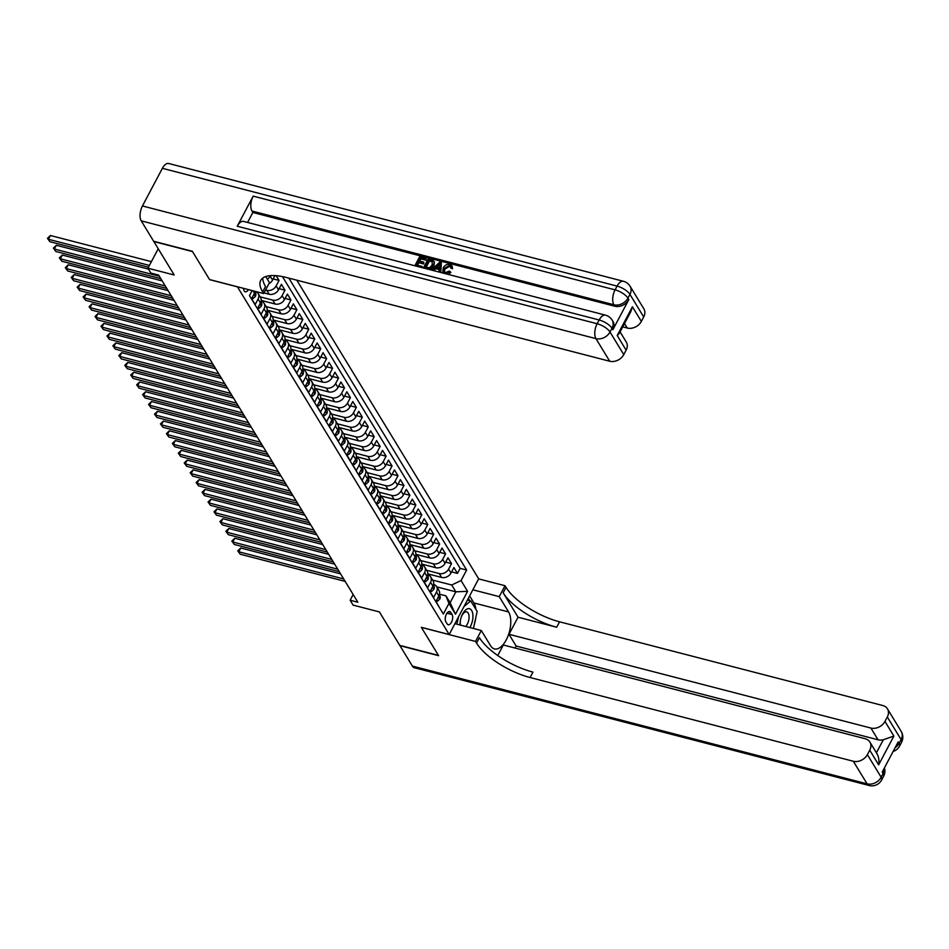 <?xml version="1.0" encoding="UTF-8"?>
<svg xmlns="http://www.w3.org/2000/svg" width="949" height="949" viewBox="0 0 949 949"><rect width="100%" height="100%" fill="white"/><g stroke="black" fill="none" stroke-linecap="round" stroke-linejoin="round"><path stroke-width="1.42" d="M243.573 288.366A5.884 2.918 104.5 0 0 244.201 290.916A5.884 2.918 104.5 0 0 245.269 291.794A5.884 2.918 104.5 0 0 248.424 289.623M158.222 248.745L147.925 268.199L174.213 275.008L153.845 241.556L192.505 251.58L209.61 279.647L237.452 286.859L449.174 634.525L478.676 578.819L296.812 280.192M449.174 634.525L421.332 627.313L438.438 655.391L399.766 645.379L379.398 611.927L353.111 605.118L350.134 600.231L357.868 602.235L158.625 275.08L150.891 273.087L147.925 268.199M253.075 290.833L254.51 293.182L251.604 298.674L255.162 304.534L258.081 299.042L260.453 302.945A7.355 5.765 -31.3 0 0 260.548 297.523L258.175 293.609A7.355 5.765 148.7 0 1 258.081 299.042M260.453 302.945L257.547 308.449L261.117 314.309L264.024 308.805L266.408 312.719A7.355 5.765 -31.3 0 0 266.503 307.286L264.119 303.383A7.355 5.765 148.7 0 1 264.024 308.805M266.408 312.719L263.49 318.212L267.06 324.072L269.979 318.567L272.351 322.482A7.355 5.765 -31.3 0 0 272.446 317.049L270.074 313.146A7.355 5.765 148.7 0 1 269.979 318.567M272.351 322.482L269.445 327.974L273.015 333.834L275.922 328.342L278.294 332.245A7.355 5.765 -31.3 0 0 278.389 326.812L276.017 322.909A7.355 5.765 148.7 0 1 275.922 328.342M278.294 332.245L275.388 337.737L278.959 343.597L281.865 338.105L284.249 342.008A7.355 5.765 -31.3 0 0 284.344 336.587L281.96 332.672A7.355 5.765 148.7 0 1 281.865 338.105M284.249 342.008L281.331 347.512L284.902 353.372L287.82 347.868L290.192 351.782A7.355 5.765 -31.3 0 0 290.287 346.349L287.915 342.447A7.355 5.765 148.7 0 1 287.82 347.868M290.192 351.782L287.286 357.275L290.857 363.135L293.763 357.631L296.147 361.545A7.355 5.765 -31.3 0 0 296.242 356.112L293.858 352.209A7.355 5.765 148.7 0 1 293.763 357.631M296.147 361.545L293.229 367.038L296.8 372.898L299.706 367.405L302.09 371.308A7.355 5.765 -31.3 0 0 302.185 365.875L299.801 361.972A7.355 5.765 148.7 0 1 299.706 367.405M302.09 371.308L299.184 376.8L302.743 382.661L305.661 377.168L308.034 381.071A7.355 5.765 -31.3 0 0 308.128 375.65L305.756 371.735A7.355 5.765 148.7 0 1 305.661 377.168M308.034 381.071L305.127 386.575L308.698 392.435L311.604 386.931L313.989 390.846A7.355 5.765 -31.3 0 0 314.083 385.413L311.699 381.51A7.355 5.765 148.7 0 1 311.604 386.931M313.989 390.846L311.07 396.338L314.641 402.198L317.547 396.694L319.932 400.608A7.355 5.765 -31.3 0 0 320.027 395.175L317.654 391.273A7.355 5.765 148.7 0 1 317.547 396.694M319.932 400.608L317.025 406.101L320.596 411.961L323.502 406.469L325.875 410.371A7.355 5.765 -31.3 0 0 325.97 404.938L323.597 401.036A7.355 5.765 148.7 0 1 323.502 406.469M325.875 410.371L322.968 415.864L326.539 421.724L329.445 416.231L331.83 420.134A7.355 5.765 -31.3 0 0 331.925 414.713L329.54 410.798A7.355 5.765 148.7 0 1 329.445 416.231M331.83 420.134L328.912 425.638L332.482 431.498L335.4 425.994L337.773 429.909A7.355 5.765 -31.3 0 0 337.868 424.476L335.495 420.573A7.355 5.765 148.7 0 1 335.4 425.994M337.773 429.909L334.867 435.401L338.437 441.261L341.343 435.757L343.716 439.672A7.355 5.765 -31.3 0 0 343.823 434.239L341.438 430.336A7.355 5.765 148.7 0 1 341.343 435.757M343.716 439.672L340.81 445.164L344.38 451.024L347.287 445.532L349.671 449.435A7.355 5.765 -31.3 0 0 349.766 444.002L347.381 440.099A7.355 5.765 148.7 0 1 347.287 445.532M349.671 449.435L346.765 454.927L350.323 460.787L353.242 455.295L355.614 459.197A7.355 5.765 -31.3 0 0 355.709 453.776L353.336 449.862A7.355 5.765 148.7 0 1 353.242 455.295M355.614 459.197L352.708 464.702L356.278 470.55L359.185 465.057L361.569 468.972A7.355 5.765 -31.3 0 0 361.664 463.539L359.28 459.636A7.355 5.765 148.7 0 1 359.185 465.057M361.569 468.972L358.651 474.464L362.221 480.324L365.128 474.82L367.512 478.735A7.355 5.765 -31.3 0 0 367.607 473.302L365.223 469.399A7.355 5.765 148.7 0 1 365.128 474.82M367.512 478.735L364.606 484.227L368.165 490.087L371.083 484.595L373.455 488.498A7.355 5.765 -31.3 0 0 373.55 483.065L371.178 479.162A7.355 5.765 148.7 0 1 371.083 484.595M373.455 488.498L370.549 493.99L374.12 499.85L377.026 494.358L379.41 498.261A7.355 5.765 -31.3 0 0 379.505 492.839L377.121 488.925A7.355 5.765 148.7 0 1 377.026 494.358M379.41 498.261L376.492 503.765L380.063 509.613L382.981 504.121L385.353 508.023A7.355 5.765 -31.3 0 0 385.448 502.602L383.076 498.7A7.355 5.765 148.7 0 1 382.981 504.121M385.353 508.023L382.447 513.528L386.018 519.388L388.924 513.884L391.296 517.798A7.355 5.765 -31.3 0 0 391.391 512.365L389.019 508.462A7.355 5.765 148.7 0 1 388.924 513.884M391.296 517.798L388.39 523.29L391.961 529.151L394.867 523.658L397.251 527.561A7.355 5.765 -31.3 0 0 397.346 522.128L394.962 518.225A7.355 5.765 148.7 0 1 394.867 523.658M397.251 527.561L394.333 533.053L397.904 538.913L400.822 533.421L403.195 537.324A7.355 5.765 -31.3 0 0 403.289 531.903L400.917 527.988A7.355 5.765 148.7 0 1 400.822 533.421M403.195 537.324L400.288 542.828L403.859 548.676L406.765 543.184L409.149 547.087A7.355 5.765 -31.3 0 0 409.244 541.665L406.86 537.763A7.355 5.765 148.7 0 1 406.765 543.184M409.149 547.087L406.231 552.591L409.802 558.451L412.708 552.947L415.093 556.861A7.355 5.765 -31.3 0 0 415.188 551.428L412.803 547.526A7.355 5.765 148.7 0 1 412.708 552.947M415.093 556.861L412.186 562.354L415.745 568.214L418.663 562.721L421.036 566.624A7.355 5.765 -31.3 0 0 421.131 561.191L418.758 557.288A7.355 5.765 148.7 0 1 418.663 562.721M421.036 566.624L418.129 572.117L421.7 577.977L424.606 572.484L426.991 576.387A7.355 5.765 -31.3 0 0 427.086 570.966L424.701 567.051A7.355 5.765 148.7 0 1 424.606 572.484M426.991 576.387L424.073 581.891L427.643 587.739L430.549 582.247L432.934 586.15A7.355 5.765 -31.3 0 0 433.029 580.729L430.656 576.826A7.355 5.765 148.7 0 1 430.549 582.247M432.934 586.15L430.027 591.654L433.598 597.514L436.504 592.01A7.355 5.765 -31.3 0 0 436.599 586.589A7.355 5.765 -31.3 0 0 433.574 584.406M427.75 573.86L441.629 577.455A7.355 5.765 -31.3 0 0 451 573.03L453.907 567.538L457.477 573.398L451.605 571.879M426.67 570.29L439.245 573.552A7.355 5.765 -31.3 0 0 448.616 569.127L451.534 563.635L445.662 562.116M451.534 563.635L447.964 557.775L445.057 563.267A7.355 5.765 -31.3 0 1 435.674 567.692L421.795 564.097M415.852 554.323L429.731 557.929A7.355 5.765 -31.3 0 0 439.102 553.504L442.009 548.012L445.579 553.872L439.719 552.342M409.897 544.56L423.776 548.154A7.355 5.765 -31.3 0 0 433.159 543.741L436.066 538.237L439.636 544.097L433.764 542.579M403.954 534.797L417.833 538.391A7.355 5.765 -31.3 0 0 427.204 533.967L430.122 528.474L433.693 534.334L427.821 532.816M398.011 525.034L411.89 528.629A7.355 5.765 -31.3 0 0 421.261 524.204L424.167 518.712L427.738 524.572L421.878 523.053M392.056 515.26L405.935 518.866A7.355 5.765 -31.3 0 0 415.318 514.441L418.224 508.949L421.795 514.809L415.923 513.279M386.113 505.497L399.992 509.091A7.355 5.765 -31.3 0 0 409.363 504.678L412.281 499.174L415.84 505.034L409.98 503.516M380.169 495.734L394.049 499.328A7.355 5.765 -31.3 0 0 403.42 494.904L406.326 489.411L409.897 495.271L404.037 493.753M374.214 485.971L388.094 489.565A7.355 5.765 -31.3 0 0 397.477 485.141L400.383 479.648L403.954 485.508L398.082 483.99M368.271 476.196L382.15 479.803A7.355 5.765 -31.3 0 0 391.522 475.378L394.44 469.885L397.999 475.746L392.139 474.215M362.316 466.433L376.207 470.028A7.355 5.765 -31.3 0 0 385.579 465.615L388.485 460.111L392.056 465.971L386.184 464.452M356.373 456.671L370.252 460.265A7.355 5.765 -31.3 0 0 379.624 455.84L382.542 450.348L386.113 456.208L380.241 454.69M350.43 446.908L364.309 450.502A7.355 5.765 -31.3 0 0 373.681 446.077L376.587 440.585L380.158 446.445L374.297 444.927M344.475 437.145L358.354 440.739A7.355 5.765 -31.3 0 0 367.738 436.315L370.644 430.822L374.214 436.682L368.342 435.152M338.532 427.37L352.411 430.965A7.355 5.765 -31.3 0 0 361.783 426.552L364.701 421.048L368.259 426.908L362.399 425.389M332.589 417.607L346.468 421.202A7.355 5.765 -31.3 0 0 355.839 416.777L358.746 411.285L362.316 417.145L356.456 415.626M326.634 407.845L340.513 411.439A7.355 5.765 -31.3 0 0 349.896 407.014L352.803 401.522L356.373 407.382L350.501 405.864M320.691 398.082L334.57 401.676A7.355 5.765 -31.3 0 0 343.941 397.251L346.859 391.759L350.418 397.619L344.558 396.101M314.748 388.307L328.627 391.901A7.355 5.765 -31.3 0 0 337.998 387.489L340.905 381.984L344.475 387.844L338.603 386.326M308.793 378.544L322.672 382.139A7.355 5.765 -31.3 0 0 332.055 377.714L334.961 372.222L338.532 378.082L332.66 376.563M302.85 368.781L316.729 372.376A7.355 5.765 -31.3 0 0 326.1 367.951L329.006 362.459L332.577 368.319L326.717 366.8M296.895 359.019L310.774 362.613A7.355 5.765 -31.3 0 0 320.157 358.188L323.063 352.696L326.634 358.556L320.762 357.038M290.952 349.244L304.831 352.838A7.355 5.765 -31.3 0 0 314.202 348.425L317.12 342.921L320.691 348.781L314.819 347.263M285.008 339.481L298.888 343.075A7.355 5.765 -31.3 0 0 308.259 338.651L311.165 333.158L314.736 339.018L308.876 337.5M279.053 329.718L292.933 333.313A7.355 5.765 -31.3 0 0 302.316 328.888L305.222 323.395L308.793 329.256L302.921 327.737M273.11 319.955L286.989 323.55A7.355 5.765 -31.3 0 0 296.361 319.125L299.279 313.633L302.838 319.493L296.978 317.974M267.167 310.181L281.046 313.775A7.355 5.765 -31.3 0 0 290.418 309.362L293.324 303.858L296.895 309.718L291.035 308.2M261.212 300.418L275.091 304.012A7.355 5.765 -31.3 0 0 284.475 299.587L287.381 294.095L290.952 299.955L285.08 298.437M264.024 292.921L269.148 294.249A7.355 5.765 -31.3 0 0 278.52 289.825L281.438 284.332L284.997 290.192L279.136 288.674M276.159 275.685L279.053 280.43L273.182 278.911M452.092 614.537L450.775 612.39A5.706 2.823 104.5 0 0 449.743 611.536A5.706 2.823 104.5 0 0 445.959 615.142A5.706 2.823 104.5 0 0 445.84 621.725L447.145 623.873A5.706 2.823 104.5 0 0 448.189 624.727A5.706 2.823 104.5 0 0 451.961 621.12A5.706 2.823 104.5 0 0 452.092 614.537L446.955 613.208M252.149 290.584L249.48 295.637L443.361 614.003L448.948 603.457L445.947 595.842L439.529 594.169M436.789 586.897L455.852 591.832L451.688 584.999L461.06 580.574L466.647 570.041L288.876 278.14M461.06 580.574L467.608 591.322L455.484 614.205L448.948 603.457M265.554 290.026L266.764 290.347L269.148 294.249M260.145 296.847L272.719 300.109L275.091 304.012M266.088 306.622L278.662 309.872L281.046 313.775M272.043 316.385L284.605 319.635L286.989 323.55M277.986 326.148L290.56 329.41L292.933 333.313M283.941 335.91L296.503 339.173L298.888 343.075M289.884 345.685L302.458 348.935L304.831 352.838M295.827 355.448L308.401 358.698L310.774 362.613M301.782 365.211L314.344 368.473L316.729 372.376M307.725 374.974L320.299 378.236L322.672 382.139M313.668 384.748L326.242 387.999L328.627 391.901M319.623 394.511L332.186 397.761L334.57 401.676M325.566 404.274L338.141 407.536L340.513 411.439M331.509 414.037L344.084 417.299L346.468 421.202M337.464 423.812L350.027 427.062L352.411 430.965M343.408 433.574L355.982 436.825L358.354 440.739M349.362 443.337L361.925 446.599L364.309 450.502M355.306 453.1L367.88 456.362L370.252 460.265M361.249 462.875L373.823 466.125L376.207 470.028M367.204 472.638L379.766 475.888L382.15 479.803M373.147 482.4L385.721 485.651L388.094 489.565M379.09 492.163L391.664 495.425L394.049 499.328M385.045 501.938L397.607 505.188L399.992 509.091M390.988 511.701L403.562 514.951L405.935 518.866M396.943 521.464L409.505 524.714L411.89 528.629M402.886 531.226L415.46 534.489L417.833 538.391M408.829 541.001L421.403 544.252L423.776 548.154M414.784 550.764L427.347 554.014L429.731 557.929M420.727 560.527L433.302 563.777L435.674 567.692M457.477 573.398L460.146 568.356L282.458 276.598M270.477 275.637L270.192 276.159A7.355 5.765 148.7 0 1 267.381 279.231M268.947 283.632A7.355 5.765 -31.3 0 0 272.577 280.062L274.937 275.601M279.053 280.43L276.147 285.922A7.355 5.765 148.7 0 1 266.764 290.347M284.997 290.192L282.09 295.685A7.355 5.765 148.7 0 1 272.719 300.109M290.952 299.955L288.033 305.448A7.355 5.765 148.7 0 1 278.662 309.872M296.895 309.718L293.988 315.222A7.355 5.765 148.7 0 1 284.605 319.635M302.838 319.493L299.931 324.985A7.355 5.765 148.7 0 1 290.56 329.41M308.793 329.256L305.886 334.748A7.355 5.765 148.7 0 1 296.503 339.173M314.736 339.018L311.83 344.511A7.355 5.765 148.7 0 1 302.458 348.935M320.691 348.781L317.773 354.285A7.355 5.765 148.7 0 1 308.401 358.698M326.634 358.556L323.728 364.048A7.355 5.765 148.7 0 1 314.344 368.473M332.577 368.319L329.671 373.811A7.355 5.765 148.7 0 1 320.299 378.236M338.532 378.082L335.614 383.574A7.355 5.765 148.7 0 1 326.242 387.999M344.475 387.844L341.569 393.349A7.355 5.765 148.7 0 1 332.186 397.761M350.418 397.619L347.512 403.111A7.355 5.765 148.7 0 1 338.141 407.536M356.373 407.382L353.455 412.874A7.355 5.765 148.7 0 1 344.084 417.299M362.316 417.145L359.41 422.637A7.355 5.765 148.7 0 1 350.027 427.062M368.259 426.908L365.353 432.412A7.355 5.765 148.7 0 1 355.982 436.825M374.214 436.682L371.308 442.175A7.355 5.765 148.7 0 1 361.925 446.599M380.158 446.445L377.251 451.938A7.355 5.765 148.7 0 1 367.88 456.362M386.113 456.208L383.194 461.7A7.355 5.765 148.7 0 1 373.823 466.125M392.056 465.971L389.149 471.475A7.355 5.765 148.7 0 1 379.766 475.888M397.999 475.746L395.092 481.238A7.355 5.765 148.7 0 1 385.721 485.651M403.954 485.508L401.036 491.001A7.355 5.765 148.7 0 1 391.664 495.425M409.897 495.271L406.991 500.764A7.355 5.765 148.7 0 1 397.607 505.188M415.84 505.034L412.934 510.538A7.355 5.765 148.7 0 1 403.562 514.951M421.795 514.809L418.889 520.301A7.355 5.765 148.7 0 1 409.505 524.714M427.738 524.572L424.832 530.064A7.355 5.765 148.7 0 1 415.46 534.489M433.693 534.334L430.775 539.827A7.355 5.765 148.7 0 1 421.403 544.252M439.636 544.097L436.73 549.601A7.355 5.765 148.7 0 1 427.347 554.014M445.579 553.872L442.673 559.364A7.355 5.765 148.7 0 1 433.302 563.777M439.411 607.514L435.971 601.417L438.877 595.925A7.355 5.765 -31.3 0 0 438.972 590.492L436.599 586.589M445.947 595.842L450.111 602.674L455.852 591.832L467.608 591.322M432.625 580.064L451.688 584.999M353.158 594.513L350.134 600.231M460.146 568.356L466.647 570.041M427.631 574.643A7.355 5.765 148.7 0 1 430.656 576.826M421.688 564.88A7.355 5.765 148.7 0 1 424.701 567.051M415.733 555.118A7.355 5.765 148.7 0 1 418.758 557.288M409.79 545.343A7.355 5.765 148.7 0 1 412.803 547.526M403.835 535.58A7.355 5.765 148.7 0 1 406.86 537.763M397.892 525.817A7.355 5.765 148.7 0 1 400.917 527.988M391.949 516.054A7.355 5.765 148.7 0 1 394.962 518.225M385.994 506.28A7.355 5.765 148.7 0 1 389.019 508.462M380.051 496.517A7.355 5.765 148.7 0 1 383.076 498.7M374.108 486.754A7.355 5.765 148.7 0 1 377.121 488.925M368.153 476.991A7.355 5.765 148.7 0 1 371.178 479.162M362.21 467.216A7.355 5.765 148.7 0 1 365.223 469.399M356.266 457.454A7.355 5.765 148.7 0 1 359.28 459.636M350.311 447.691A7.355 5.765 148.7 0 1 353.336 449.862M344.368 437.928A7.355 5.765 148.7 0 1 347.381 440.099M338.413 428.153A7.355 5.765 148.7 0 1 341.438 430.336M332.47 418.39A7.355 5.765 148.7 0 1 335.495 420.573M326.527 408.628A7.355 5.765 148.7 0 1 329.54 410.798M320.572 398.865A7.355 5.765 148.7 0 1 323.597 401.036M314.629 389.09A7.355 5.765 148.7 0 1 317.654 391.273M308.686 379.327A7.355 5.765 148.7 0 1 311.699 381.51M302.731 369.564A7.355 5.765 148.7 0 1 305.756 371.735M296.788 359.801A7.355 5.765 148.7 0 1 299.801 361.972M290.833 350.027A7.355 5.765 148.7 0 1 293.858 352.209M284.89 340.264A7.355 5.765 148.7 0 1 287.915 342.447M278.947 330.501A7.355 5.765 148.7 0 1 281.96 332.672M272.992 320.738A7.355 5.765 148.7 0 1 276.017 322.909M267.049 310.964A7.355 5.765 148.7 0 1 270.074 313.146M261.105 301.201A7.355 5.765 148.7 0 1 264.119 303.383M255.151 291.438A7.355 5.765 148.7 0 1 258.175 293.609M254.51 293.182A7.355 5.765 -31.3 0 0 255.162 291.367M450.111 602.674L455.484 614.205M436.789 599.863L437.584 601.168L439.778 599.139A4.875 3.82 -31.3 0 0 439.802 595.616L439.34 594.857M340.596 573.872L240.726 548L238.733 551.772L343.692 578.949M240.227 554.216L237.772 550.847L240.227 554.216L345.175 581.393M438.521 596.601L439.055 596.102A4.875 3.82 -31.3 0 0 439.114 595.426M237.772 550.847L240.726 548M436.279 600.836L437.584 601.168M469.838 627.55A11.957 5.919 104.5 0 0 472.91 614.988A11.957 5.919 104.5 0 0 468.165 608.665A11.957 5.919 104.5 0 0 461.321 616.957A11.957 5.919 104.5 0 0 460.348 620.682A11.957 5.919 104.5 0 0 460.04 625M460.407 620.361A8.185 4.057 104.5 0 0 460.265 623.446A8.185 4.057 104.5 0 0 460.538 625.13M465.674 626.47A8.185 4.057 104.5 0 0 469.055 616.186A8.185 4.057 104.5 0 0 466.706 611.891A8.185 4.057 104.5 0 0 461.214 617.277M467.418 600.076L470.728 600.942L477.157 611.476L473.421 628.475M456.896 624.193L458.486 616.933M464.025 606.47L470.728 600.942M901.218 731.442A11.032 11.032 0 0 1 901.55 742.343A11.032 4.152 -152.1 0 0 901.076 739.579L887.315 716.97A11.032 8.636 -31.3 0 0 887.457 708.832L901.218 731.442A11.032 8.636 148.7 0 1 901.076 739.579L899.083 743.34L898.193 741.881L882.25 772L883.139 773.459L881.146 777.219A11.032 8.636 148.7 0 1 867.089 783.85L853.317 761.252A11.032 8.636 -31.3 0 0 867.374 754.621L881.146 777.219A11.032 4.152 27.9 0 1 881.621 779.983A11.032 11.032 0 0 1 869.106 785.499A11.032 5.457 104.5 0 1 867.089 783.85L412.376 666.079L399.944 645.664L438.616 655.688L421.392 627.408L475.532 641.429L476.54 643.09A45.967 17.296 -152.1 0 0 530.076 677.527L853.317 761.252M454.915 623.683L481.309 630.516L490.621 645.794A20.688 10.237 104.5 0 0 494.393 648.891A20.688 10.237 104.5 0 0 508.106 635.806A20.688 10.237 104.5 0 0 508.557 611.915L499.245 596.636L505.022 585.723L506.042 587.384A45.967 17.296 -152.1 0 0 559.566 621.809L882.819 705.534A11.032 8.636 -31.3 0 1 887.457 708.832M481.309 630.516L475.532 641.429M876.413 752.782L883.317 739.757L893.875 736.068L878.655 764.823L869.735 750.173A11.032 8.636 -31.3 0 0 869.877 742.035A11.032 8.636 -31.3 0 0 865.239 738.737L503.326 645L497.751 655.522M515.058 648.037L516.126 646.02L508.984 634.3L870.897 728.049A11.032 8.636 -31.3 0 0 884.954 721.418L893.875 736.068M518.035 617.218L503.172 592.805A45.967 17.296 -152.1 0 0 556.707 627.23L518.035 617.218L508.984 634.3M869.735 750.173L867.374 754.621M869.106 785.499L414.393 667.728A11.032 5.457 -75.5 0 1 412.376 666.079M472.851 589.803L499.245 596.636M478.64 578.89L505.022 585.723M887.315 716.97L884.954 721.418M883.317 739.757A11.032 8.636 148.7 0 1 878.039 739.769L870.897 728.049M516.126 646.02L878.039 739.769M476.54 643.09L479.411 637.669A45.967 17.296 -152.1 0 0 532.947 672.106L530.076 677.527M878.655 764.823C879.415 760.185 878.655 756.199 876.366 752.865M469.625 595.913L473.907 602.947A20.688 10.237 -75.5 0 1 475.935 609.483M475.805 617.633A20.688 10.237 -75.5 0 1 474.358 624.205M469.791 600.693L468.343 598.321M450.656 266.681L449.767 266.242L444.998 269.018L444.334 272.019M443.93 273.312L442.803 272.304L443.219 267.903C444.749 265.139 446.979 263.988 449.909 264.439L451.819 265.708L452.092 267.998L450.645 267.926L450.49 266.254L449.292 265.471L444.523 268.235L444.049 271.663L445.461 272.636L449.257 271.046L450.882 272.47L448.165 274.403M452.032 266.135L452.566 268.769L450.645 267.926M439.209 269.575L435.816 268.697L433.812 270.69M441.368 262.363L440.277 272.351L438.889 271.983L439.304 268.935L435.342 267.915L432.815 270.418L431.427 270.062L439.897 261.983L441.368 262.363L440.811 272.505M422.186 266.479L421.629 267.523L414.855 265.767L419.636 256.728L426.172 258.425L425.627 259.468L420.395 258.116L418.924 260.892L423.8 262.149L423.242 263.193L418.367 261.936L416.706 265.056L422.186 266.479L422.412 267.737M426.172 258.425L426.101 260.251L420.87 258.887L419.707 261.094M423.8 262.149L423.717 263.976L418.841 262.719L417.489 265.269M612.888 329.706L611.998 328.235A11.032 8.636 -31.3 0 0 612.141 320.098L613.03 321.557A11.032 8.636 148.7 0 1 612.888 329.706L628.831 299.587A11.032 8.636 148.7 0 1 614.774 306.219L613.873 304.759L251.971 211.01A11.032 5.457 -75.5 0 1 253.181 196.123L237.238 226.23A11.032 5.457 -75.5 0 1 243.573 221.414L605.486 315.151A11.032 5.457 104.5 0 0 599.151 319.979L237.238 226.23M247.582 222.457L252.861 212.481L614.774 306.219M433.42 261.105L434.428 262.102L433.918 266.171L430.027 269.706M434.334 261.948L433.444 265.388C431.925 268.282 429.695 269.433 426.742 268.84L423.42 267.986L428.201 258.947L432.946 260.323L434.334 261.948M192.327 251.283L209.551 279.552L263.68 293.573L262.671 291.912A45.967 17.296 27.9 0 1 260.702 280.418A45.967 17.296 27.9 0 1 286.468 277.511L609.709 361.237L595.936 338.627L141.235 220.856L153.667 241.271L192.327 251.283M263.68 293.573L269.457 282.66L265.744 276.55M632.425 306.764L630.824 311.628L619.282 333.419L617.206 335.519L632.425 306.764L641.346 321.414L643.707 316.966L629.934 294.356L627.941 298.128L628.831 299.587M641.346 321.414A11.032 8.636 148.7 0 1 627.289 328.046L624.525 323.514M622.746 326.859L627.289 328.046M253.181 196.123L615.094 289.86L617.087 286.1A11.032 4.152 -152.1 0 1 629.934 294.356A11.032 8.636 -31.3 0 0 630.077 286.218L643.849 308.828A11.032 8.636 148.7 0 1 643.707 316.966M141.235 220.856A11.032 5.457 -75.5 0 1 142.445 205.969L162.386 168.317A11.032 5.457 -75.5 0 1 168.72 163.501L623.422 281.272A11.032 5.457 104.5 0 0 617.087 286.1L162.386 168.317M620.088 331.889L626.269 342.031A11.032 8.636 148.7 0 1 626.126 350.169L617.206 335.519M142.445 205.969L597.158 323.739L599.151 319.979A11.032 4.152 -152.1 0 1 611.998 328.235L610.005 332.008L623.766 354.606L626.126 350.169M623.766 354.606A11.032 8.636 148.7 0 1 609.709 361.237M252.861 212.481L251.971 211.01M262.671 291.912L265.542 286.491A45.967 17.296 27.9 0 1 262.79 278.045M418.367 261.936L418.841 262.719M423.242 263.193L423.717 263.976M420.395 258.116L420.87 258.887M425.627 259.468L426.101 260.251M425.282 267.274L429.719 267.701L432.151 265.032L432.269 261.402L428.96 260.334L425.282 267.274M432.578 261.746L429.434 261.117L426.054 267.488M433.444 265.388L433.918 266.171M428.96 260.334L429.434 261.117M430.834 260.821L431.309 261.604M438.568 264.712L436.291 266.966L439.458 267.796L440.075 263.217L437.287 267.227M435.342 267.915L435.816 268.697M440.561 263.988L439.043 265.495M444.523 268.235L444.998 269.018M449.292 265.471L449.767 266.242M452.092 267.998L452.566 268.769M450.407 271.687L445.022 273.715M430.846 590.1L431.641 591.405L433.823 589.365A4.875 3.82 -31.3 0 0 433.847 585.853L433.396 585.094M334.641 564.109L234.783 538.237L232.79 541.998L337.737 569.186M234.273 544.441L231.817 541.084L234.273 544.441L339.232 571.63M432.578 586.838L433.1 586.34A4.875 3.82 -31.3 0 0 433.171 585.663M231.817 541.084L234.783 538.237M430.336 591.061L431.641 591.405M424.903 580.337L425.698 581.642L427.88 579.602A4.875 3.82 -31.3 0 0 427.904 576.079L427.441 575.331M328.698 554.335L228.839 528.474L226.847 532.235L331.794 559.424M228.329 534.678L225.874 531.321L228.329 534.678L333.277 561.867M426.623 577.063L427.157 576.565A4.875 3.82 -31.3 0 0 427.228 575.901M225.874 531.321L228.839 528.474M424.381 581.298L425.698 581.642M418.948 570.574L419.743 571.879L421.937 569.839A4.875 3.82 -31.3 0 0 421.961 566.316L421.498 565.557M322.755 544.572L222.885 518.712L220.892 522.472L325.851 549.661M222.374 524.916L219.931 521.559L222.374 524.916L327.334 552.093M420.68 567.3L421.214 566.802A4.875 3.82 -31.3 0 0 421.273 566.126M219.931 521.559L222.885 518.712M418.438 571.535L419.743 571.879M413.005 560.8L413.8 562.105L415.982 560.076A4.875 3.82 -31.3 0 0 416.006 556.553L415.543 555.794M316.8 534.809L216.941 508.937L214.948 512.709L319.896 539.886M216.431 515.153L213.976 511.784L216.431 515.153L321.391 542.33M414.737 557.538L415.259 557.039A4.875 3.82 -31.3 0 0 415.33 556.363M213.976 511.784L216.941 508.937M412.495 561.772L413.8 562.105M407.05 551.037L407.845 552.342L410.039 550.301A4.875 3.82 -31.3 0 0 410.063 546.79L409.6 546.031M310.857 525.046L210.986 499.174L208.994 502.946L313.953 530.123M210.488 505.378L208.033 502.021L210.488 505.378L315.436 532.567M408.782 547.775L409.316 547.276A4.875 3.82 -31.3 0 0 409.387 546.6M208.033 502.021L210.986 499.174M406.54 551.998L407.845 552.342M401.107 541.274L401.901 542.579L404.096 540.539A4.875 3.82 -31.3 0 0 404.12 537.015L403.657 536.268M304.914 515.271L205.043 489.411L203.05 493.172L307.998 520.36M204.533 495.615L202.09 492.258L204.533 495.615L309.493 522.804M402.839 538L403.372 537.502A4.875 3.82 -31.3 0 0 403.432 536.837M202.09 492.258L205.043 489.411M400.597 542.235L401.901 542.579M395.164 531.511L395.958 532.816L398.141 530.776A4.875 3.82 -31.3 0 0 398.165 527.253L397.702 526.493M298.959 505.509L199.1 479.648L197.107 483.409L302.055 510.598M198.59 485.852L196.135 482.495L198.59 485.852L303.538 513.029M396.896 528.237L397.417 527.739A4.875 3.82 -31.3 0 0 397.489 527.063M196.135 482.495L199.1 479.648M394.654 532.472L395.958 532.816M389.209 521.736L390.003 523.041L392.198 521.013A4.875 3.82 -31.3 0 0 392.222 517.49L391.759 516.731M293.016 495.746L193.145 469.874L191.152 473.646L296.112 500.823M192.647 476.09L190.191 472.721L192.647 476.09L297.595 503.267M390.941 518.474L391.474 517.976A4.875 3.82 -31.3 0 0 391.534 517.3M190.191 472.721L193.145 469.874M388.699 522.709L390.003 523.041M383.266 511.974L384.06 513.279L386.243 511.238A4.875 3.82 -31.3 0 0 386.279 507.727L385.816 506.968M287.061 485.983L187.202 460.111L185.209 463.883L290.157 491.06M186.692 466.315L184.236 462.958L186.692 466.315L291.651 493.504M384.997 508.711L385.531 508.213A4.875 3.82 -31.3 0 0 385.591 507.537M184.236 462.958L187.202 460.111M382.755 512.946L384.06 513.279M377.322 502.211L378.117 503.516L380.3 501.475A4.875 3.82 -31.3 0 0 380.324 497.952L379.861 497.205M281.118 476.208L181.259 450.348L179.266 454.108L284.214 481.297M180.749 456.552L178.293 453.195L180.749 456.552L285.696 483.741M379.042 498.937L379.576 498.439A4.875 3.82 -31.3 0 0 379.647 497.774M178.293 453.195L181.259 450.348M376.8 503.172L378.117 503.516M371.367 492.448L372.162 493.753L374.357 491.712A4.875 3.82 -31.3 0 0 374.381 488.189L373.918 487.43M275.174 466.445L175.304 440.585L173.311 444.346L278.271 471.534M174.806 446.789L172.35 443.432L174.806 446.789L279.753 473.966M373.099 489.174L373.633 488.676A4.875 3.82 -31.3 0 0 373.692 488M172.35 443.432L175.304 440.585M370.857 493.409L372.162 493.753M365.424 482.673L366.219 483.978L368.402 481.95A4.875 3.82 -31.3 0 0 368.426 478.426L367.975 477.667M269.219 456.683L169.361 430.81L167.368 434.583L272.316 461.76M168.851 437.026L166.395 433.657L168.851 437.026L273.81 464.203M367.156 479.411L367.678 478.913A4.875 3.82 -31.3 0 0 367.749 478.237M166.395 433.657L169.361 430.81M364.914 483.646L366.219 483.978M359.481 472.91L360.276 474.215L362.459 472.175A4.875 3.82 -31.3 0 0 362.482 468.664L362.02 467.904M263.276 446.92L163.406 421.048L161.413 424.82L266.372 451.997M162.908 427.252L160.452 423.895L162.908 427.252L267.855 454.441M361.201 469.648L361.735 469.15A4.875 3.82 -31.3 0 0 361.806 468.474M160.452 423.895L163.406 421.048M358.959 473.883L360.276 474.215M353.526 463.148L354.321 464.452L356.516 462.412A4.875 3.82 -31.3 0 0 356.539 458.889L356.077 458.142M257.333 437.145L157.463 411.285L155.47 415.045L260.429 442.234M156.953 417.489L154.509 414.132L156.953 417.489L261.912 444.678M355.258 459.874L355.792 459.375A4.875 3.82 -31.3 0 0 355.851 458.711M154.509 414.132L157.463 411.285M353.016 464.108L354.321 464.452M347.583 453.385L348.378 454.69L350.513 452.697A4.875 3.82 -31.3 0 0 350.584 449.126L350.122 448.367M251.378 427.382L151.52 401.522L149.527 405.282L254.474 432.471M151.01 407.726L148.554 404.369L151.01 407.726L255.957 434.903M350.513 452.697L349.137 450.443M349.315 450.111L349.837 449.612A4.875 3.82 -31.3 0 0 349.908 448.936M148.554 404.369L151.52 401.522M347.073 454.346L348.378 454.69M341.628 443.61L342.423 444.915L344.617 442.886A4.875 3.82 -31.3 0 0 344.641 439.363L344.179 438.604M245.435 417.619L145.565 391.747L143.572 395.519L248.531 422.696M145.067 397.963L142.611 394.594L145.067 397.963L250.014 425.14M343.36 440.348L343.894 439.85A4.875 3.82 -31.3 0 0 343.965 439.173M142.611 394.594L145.565 391.747M341.118 444.583L342.423 444.915M335.685 433.847L336.48 435.152L338.674 433.124A4.875 3.82 -31.3 0 0 338.698 429.6L338.235 428.841M239.48 407.856L139.622 381.984L137.629 385.757L242.576 412.934M139.112 388.188L136.668 384.831L139.112 388.188L244.071 415.377M337.417 430.585L337.951 430.087A4.875 3.82 -31.3 0 0 338.01 429.411M136.668 384.831L139.622 381.984M335.175 434.82L336.48 435.152M329.742 424.084L330.537 425.389L332.719 423.349A4.875 3.82 -31.3 0 0 332.743 419.826L332.28 419.078M233.537 398.082L133.679 372.222L131.686 375.982L236.633 403.171M133.168 378.426L130.713 375.069L133.168 378.426L238.116 405.614M331.474 420.81L331.996 420.312A4.875 3.82 -31.3 0 0 332.067 419.648M130.713 375.069L133.679 372.222M329.232 425.045L330.537 425.389M323.787 414.322L324.582 415.626L326.776 413.586A4.875 3.82 -31.3 0 0 326.8 410.063L326.337 409.304M227.594 388.319L127.724 362.459L125.731 366.219L230.69 393.408M127.225 368.663L124.77 365.306L127.225 368.663L232.173 395.84M325.519 411.047L326.053 410.549A4.875 3.82 -31.3 0 0 326.112 409.873M124.77 365.306L127.724 362.459M323.277 415.282L324.582 415.626M317.844 404.547L318.639 405.852L320.821 403.823A4.875 3.82 -31.3 0 0 320.845 400.3L320.394 399.541M221.639 378.556L121.78 352.684L119.788 356.456L224.735 383.633M121.27 358.9L118.815 355.531L121.27 358.9L226.23 386.077M319.576 401.285L320.11 400.786A4.875 3.82 -31.3 0 0 320.169 400.11M118.815 355.531L121.78 352.684M317.334 405.52L318.639 405.852M311.901 394.784L312.696 396.089L314.878 394.06A4.875 3.82 -31.3 0 0 314.902 390.537L314.439 389.778M215.696 368.793L115.837 342.921L113.844 346.693L218.792 373.87M115.327 349.125L112.872 345.768L115.327 349.125L220.275 376.314M313.621 391.522L314.155 391.024A4.875 3.82 -31.3 0 0 314.226 390.347M112.872 345.768L115.837 342.921M311.379 395.757L312.696 396.089M305.946 385.021L306.741 386.326L308.935 384.286A4.875 3.82 -31.3 0 0 308.959 380.763L308.496 380.015M209.753 359.03L109.882 333.158L107.889 336.919L212.849 364.108M109.384 339.362L106.929 336.005L109.384 339.362L214.332 366.551M307.678 381.747L308.211 381.249A4.875 3.82 -31.3 0 0 308.271 380.585M106.929 336.005L109.882 333.158M305.436 385.982L306.741 386.326M300.003 375.258L300.797 376.563L302.98 374.523A4.875 3.82 -31.3 0 0 303.004 371L302.541 370.24M203.798 349.256L103.939 323.395L101.946 327.156L206.894 354.345M103.429 329.6L100.974 326.242L103.429 329.6L208.389 356.777M301.735 371.984L302.257 371.486A4.875 3.82 -31.3 0 0 302.328 370.81M100.974 326.242L103.939 323.395M299.493 376.219L300.797 376.563M294.048 365.484L294.842 366.788L297.037 364.76A4.875 3.82 -31.3 0 0 297.061 361.237L296.598 360.478M197.855 339.493L97.984 313.621L95.991 317.393L200.951 344.57M97.486 319.837L95.03 316.468L97.486 319.837L202.434 347.014M295.78 362.221L296.313 361.723A4.875 3.82 -31.3 0 0 296.385 361.047M95.03 316.468L97.984 313.621M293.538 366.456L294.842 366.788M288.105 355.721L288.899 357.026L291.094 354.997A4.875 3.82 -31.3 0 0 291.118 351.474L290.655 350.715M191.912 329.73L92.041 303.858L90.048 307.63L194.996 334.807M91.531 310.062L89.087 306.705L91.531 310.062L196.49 337.251M289.836 352.459L290.37 351.96A4.875 3.82 -31.3 0 0 290.43 351.284M89.087 306.705L92.041 303.858M287.594 356.694L288.899 357.026M282.161 345.958L282.956 347.263L285.139 345.222A4.875 3.82 -31.3 0 0 285.163 341.699L284.7 340.952M185.957 319.967L86.098 294.095L84.105 297.856L189.053 325.044M85.588 300.299L83.132 296.942L85.588 300.299L190.535 327.488M283.893 342.684L284.415 342.198A4.875 3.82 -31.3 0 0 284.486 341.521M83.132 296.942L86.098 294.095M281.651 346.919L282.956 347.263M276.206 336.195L277.001 337.5L279.196 335.46A4.875 3.82 -31.3 0 0 279.22 331.936L278.757 331.177M180.013 310.193L80.143 284.332L78.15 288.093L183.11 315.282M79.645 290.536L77.189 287.179L79.645 290.536L184.592 317.725M277.938 332.921L278.472 332.423A4.875 3.82 -31.3 0 0 278.531 331.747M77.189 287.179L80.143 284.332M275.696 337.156L277.001 337.5M270.263 326.42L271.058 327.725L273.241 325.697A4.875 3.82 -31.3 0 0 273.276 322.174L272.814 321.414M174.058 300.43L74.2 274.569L72.207 278.33L177.155 305.507M73.69 280.774L71.234 277.405L73.69 280.774L178.649 307.951M271.995 323.158L272.529 322.66A4.875 3.82 -31.3 0 0 272.588 321.984M71.234 277.405L74.2 274.569M269.753 327.393L271.058 327.725M264.32 316.658L265.115 317.962L267.298 315.934A4.875 3.82 -31.3 0 0 267.321 312.411L266.859 311.652M168.115 290.667L68.257 264.795L66.264 268.567L171.211 295.744M67.747 270.999L65.291 267.642L67.747 270.999L172.694 298.188M266.04 313.395L266.574 312.897A4.875 3.82 -31.3 0 0 266.645 312.221M65.291 267.642L68.257 264.795M263.798 317.63L265.115 317.962M258.365 306.895L259.16 308.2L261.355 306.159A4.875 3.82 -31.3 0 0 261.378 302.648L260.916 301.889M162.172 280.904L62.302 255.032L60.309 258.792L165.268 285.981M61.804 261.236L59.348 257.879L61.804 261.236L166.751 288.425M260.097 303.621L260.631 303.134A4.875 3.82 -31.3 0 0 260.69 302.458M59.348 257.879L62.302 255.032M257.855 307.856L259.16 308.2M252.422 297.132L253.217 298.437L255.4 296.396A4.875 3.82 -31.3 0 0 255.423 292.873L254.973 292.114M148.483 269.125L56.359 245.269L54.366 249.029L159.313 276.218M55.849 251.473L53.393 248.116L55.849 251.473L160.808 278.662M254.154 293.858L254.676 293.36A4.875 3.82 -31.3 0 0 254.747 292.683M53.393 248.116L56.359 245.269M251.912 298.093L253.217 298.437M151.389 261.651L50.404 235.506L48.411 239.267L149.396 265.423M49.906 241.71L47.45 238.341L49.906 241.71L148.435 267.227M47.45 238.341L50.404 235.506M439.245 573.552L441.629 577.455M448.616 569.127L451 573.03M270.192 276.159L272.577 280.062M276.147 285.922L278.52 289.825M282.09 295.685L284.475 299.587M288.033 305.448L290.418 309.362M293.988 315.222L296.361 319.125M299.931 324.985L302.316 328.888M305.886 334.748L308.259 338.651M311.83 344.511L314.202 348.425M317.773 354.285L320.157 358.188M323.728 364.048L326.1 367.951M329.671 373.811L332.055 377.714M335.614 383.574L337.998 387.489M341.569 393.349L343.941 397.251M347.512 403.111L349.896 407.014M353.455 412.874L355.839 416.777M359.41 422.637L361.783 426.552M365.353 432.412L367.738 436.315M371.308 442.175L373.681 446.077M377.251 451.938L379.624 455.84M383.194 461.7L385.579 465.615M389.149 471.475L391.522 475.378M395.092 481.238L397.477 485.141M401.036 491.001L403.42 494.904M406.991 500.764L409.363 504.678M412.934 510.538L415.318 514.441M418.889 520.301L421.261 524.204M424.832 530.064L427.204 533.967M430.775 539.827L433.159 543.741M436.73 549.601L439.102 553.504M442.673 559.364L445.057 563.267M436.504 592.01L438.877 595.925M448.414 611.773L450.775 612.39M438.343 596.933L439.719 599.187M503.172 592.805L506.042 587.384M556.707 627.23L559.566 621.809M884.254 768.204A11.032 8.636 148.7 0 1 883.139 773.459A11.032 4.152 -152.1 0 1 883.614 776.223A11.032 11.032 0 0 0 884.432 767.883M893.116 751.466A11.032 11.032 0 0 0 899.557 746.104A11.032 4.152 27.9 0 0 899.083 743.34A11.032 8.636 148.7 0 1 895.037 747.836M473.907 602.947L508.557 611.915M613.873 304.759A11.032 8.636 -31.3 0 0 627.941 298.128A11.032 4.152 27.9 0 0 615.094 289.86A11.032 5.457 104.5 0 0 613.873 304.759M595.936 338.627A11.032 8.636 -31.3 0 0 610.005 332.008A11.032 4.152 27.9 0 0 597.158 323.739A11.032 5.457 104.5 0 0 595.936 338.627M432.4 587.158L433.776 589.424M426.457 577.395L427.821 579.661M420.502 567.632L421.878 569.886M414.559 557.87L415.935 560.124M408.616 548.095L409.98 550.361M402.661 538.332L404.037 540.598M396.718 528.569L398.094 530.823M390.763 518.806L392.139 521.06M384.82 509.044L386.196 511.297M378.876 499.269L380.252 501.535M372.921 489.506L374.297 491.76M366.978 479.743L368.354 481.997M361.035 469.98L362.399 472.234M355.08 460.206L356.456 462.471M343.182 440.68L344.558 442.934M337.239 430.917L338.615 433.171M331.296 421.142L332.672 423.408M325.341 411.38L326.717 413.634M319.398 401.617L320.774 403.871M313.455 391.854L314.831 394.108M307.5 382.079L308.876 384.345M301.557 372.316L302.933 374.57M295.613 362.554L296.978 364.807M289.659 352.791L291.035 355.045M283.715 343.016L285.091 345.282M277.76 333.253L279.136 335.507M271.817 323.49L273.193 325.744M265.874 313.728L267.25 315.981M259.919 303.953L261.295 306.219M253.976 294.19L255.352 296.444M869.877 742.035L877.054 753.814M883.614 776.223L881.621 779.983M901.55 742.343L899.557 746.104M630.077 286.218A11.032 11.032 0 0 0 623.422 281.272M612.141 320.098A11.032 11.032 0 0 0 605.486 315.151M452.293 266.491L451.819 265.708M443.278 273.087L442.803 272.304"/></g></svg>
